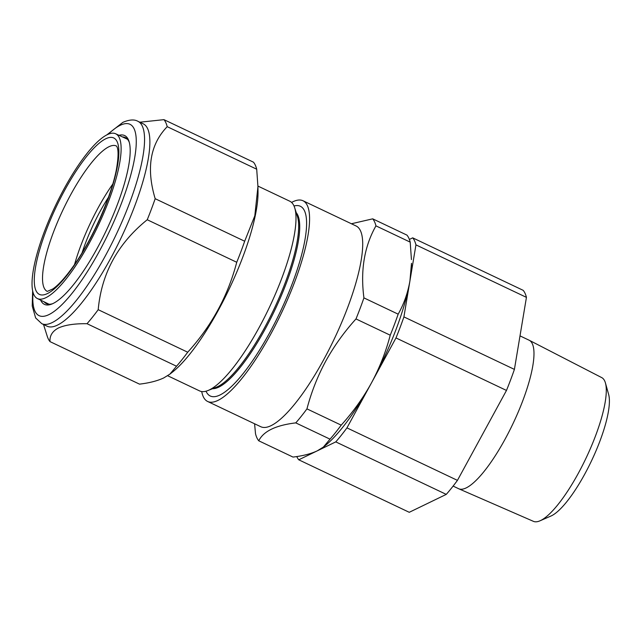 <?xml version="1.0" encoding="UTF-8"?>
<svg xmlns="http://www.w3.org/2000/svg" width="641" height="641" viewBox="0 0 641 641"><rect width="100%" height="100%" fill="white"/><g stroke="black" fill="none" stroke-linecap="round" stroke-linejoin="round"><path stroke-width="0.96" d="M212.596 388.702A98.073 25.344 -64.6 0 0 265.35 328.737A98.073 25.344 -64.6 0 0 296.23 212.668M206.017 391.202A105.02 27.138 -64.6 0 0 269.805 332.479A105.02 27.138 -64.6 0 0 294.019 205.993M167.662 375.738L199.631 390.93A105.02 27.138 -64.6 0 0 207.836 390.585L216.338 387.212A98.073 25.344 -64.6 0 0 264.284 328.232A98.073 25.344 -64.6 0 0 297.448 216.506L294.692 207.788A105.02 27.138 -64.6 0 0 289.78 201.21L257.93 186.082M207.836 390.585A105.02 27.138 -64.6 0 0 259.18 327.431A105.02 27.138 -64.6 0 0 294.692 207.788M291.575 202.428A111.109 28.717 115.4 0 1 303.017 200.761A111.109 28.717 115.4 0 1 270.646 334.29A111.109 28.717 115.4 0 1 207.644 401.474A111.109 28.717 115.4 0 1 201.715 391.555M303.017 200.761L356.14 226.001A111.109 28.717 115.4 0 1 323.769 359.537A111.109 28.717 115.4 0 1 260.767 426.714L207.644 401.474M254.581 423.781L255.519 433.773A125.572 32.451 -64.6 0 0 258.764 440.8C263.435 431.257 275.774 425.279 295.773 422.884A125.572 32.451 -64.6 0 0 306.951 408.87C311.318 392.236 317.567 376.331 325.724 361.171C334.121 346.012 344.209 331.934 355.987 318.938A125.572 32.451 -64.6 0 0 363.928 297.889C360.314 270.406 364.32 246.4 375.955 225.864A125.572 32.451 -64.6 0 0 372.709 218.837L351.42 223.757M80.205 162.59A91.214 23.573 115.4 0 1 115.668 133.777A91.214 23.573 115.4 0 1 113.946 185.818A91.214 23.573 115.4 0 1 72.938 269.781A91.214 23.573 115.4 0 1 37.378 298.546A91.214 23.573 115.4 0 1 39.261 246.368A91.214 23.573 115.4 0 1 80.205 162.59M74.564 264.485A80.229 20.736 115.4 0 1 112.439 184.568A80.229 20.736 115.4 0 1 112.752 184.119M108.417 197.38A67.273 17.387 -64.6 0 0 93.947 223.405A67.273 17.387 -64.6 0 0 82.112 252.746M605.449 383.022L608.662 394.519A70.181 18.14 115.4 0 1 584.8 474.02A70.181 18.14 115.4 0 1 550.915 516.045L539.978 520.821A79.572 20.568 -64.6 0 0 578.39 473.17A79.572 20.568 -64.6 0 0 605.449 383.022A79.572 20.568 -64.6 0 0 601.731 377.613L529.282 340.291A82.192 21.241 115.4 0 1 505.18 438.989A82.192 21.241 115.4 0 1 458.732 488.762A82.192 21.241 115.4 0 1 458.571 488.682L453.115 486.086M520.011 335.884L529.121 340.211A82.192 21.241 115.4 0 1 529.282 340.291M50.014 341.621L139.514 384.143C149.321 382.973 157.406 380.898 163.767 377.918L169.873 374.152L176.523 366.227L87.024 323.705C74.765 323.537 65.278 324.939 58.563 327.928C52.41 331.157 49.565 335.716 50.014 341.621A125.572 32.451 115.4 0 1 47.218 336.188L43.524 324.506M118.986 135.315A93.458 24.15 115.4 0 1 129.025 141.413A93.458 24.15 115.4 0 1 107.167 228.621A93.458 24.15 115.4 0 1 53.051 303.497A93.458 24.15 115.4 0 1 51.737 304.074A93.458 24.15 115.4 0 1 40.671 300.148M129.306 142.406A91.935 23.757 -64.6 0 0 125.324 137.567A91.935 23.757 -64.6 0 0 122.495 136.942M57.418 325.139A112.023 28.949 115.4 0 1 47.089 326.197L41.777 323.673A112.023 28.949 115.4 0 0 52.105 322.615A112.023 28.949 115.4 0 0 123.144 219.07A112.023 28.949 115.4 0 0 137.927 121.309L143.239 123.833A112.023 28.949 115.4 0 1 128.456 221.594A112.023 28.949 115.4 0 1 57.418 325.139M44.149 301.839A91.935 23.757 -64.6 0 0 46.416 303.634A91.935 23.757 -64.6 0 0 52.682 303.666M176.523 366.227A125.572 32.451 -64.6 0 0 187.709 352.213C211.554 326.013 227.9 296.03 236.737 262.273A125.572 32.451 -64.6 0 0 244.678 241.232L254.806 215.825L257.938 186.651L256.704 169.208L167.205 126.678C150.122 144.409 146.108 168.415 155.178 198.702A125.572 32.451 115.4 0 1 147.238 219.751C117.856 243.436 101.51 273.411 98.201 309.683A125.572 32.451 115.4 0 1 87.024 323.705M256.704 169.208A125.572 32.451 -64.6 0 0 253.459 162.173L163.96 119.651A125.572 32.451 115.4 0 1 167.205 126.678M244.678 241.232L155.178 198.702M236.737 262.273L147.238 219.751M187.709 352.213L98.201 309.683M139.834 122.215L163.96 119.651M257.938 186.651L258.019 191.891A112.632 29.109 115.4 0 1 229.294 288.746A112.632 29.109 115.4 0 1 172.349 372.197L169.873 374.152M323.36 447.089L324.666 446.056A114.154 29.502 -64.6 0 0 371.468 382.909A114.154 29.502 -64.6 0 0 409.936 280.878L415.945 244.87A125.572 32.451 -64.6 0 0 412.7 237.843L523.192 290.341A125.572 32.451 115.4 0 1 526.437 297.368L514.411 369.392A125.572 32.451 115.4 0 1 506.478 390.441L457.442 480.373A125.572 32.451 115.4 0 1 446.264 494.387L409.254 512.303L298.762 459.805L335.772 441.889A125.572 32.451 -64.6 0 0 346.949 427.876L395.986 337.935A125.572 32.451 -64.6 0 0 403.918 316.894L409.936 280.878A114.154 29.502 -64.6 0 0 411.49 263.323L409.936 280.878C407.804 292.993 403.886 304.082 398.165 314.162A125.572 32.451 115.4 0 1 390.233 335.203C385.914 351.741 379.656 367.646 371.468 382.909C363.135 397.981 353.039 412.059 341.196 425.143A125.572 32.451 115.4 0 1 330.019 439.157L323.36 447.081L317.263 450.847C310.917 453.828 302.832 455.903 293.009 457.073L258.764 440.8M296.775 456.544A125.572 32.451 -64.6 0 0 298.762 459.805M415.945 244.87L526.437 297.368M412.7 237.843L409.375 239.454M335.772 441.889L446.264 494.387M346.949 427.876L457.442 480.373M395.986 337.935L506.478 390.441M403.918 316.894L514.411 369.392M458.732 488.762L533.432 521.349A79.572 20.568 -64.6 0 0 539.978 520.821M372.709 218.837L406.947 235.111A125.572 32.451 115.4 0 1 410.2 242.138L411.434 259.581M375.955 225.864L410.2 242.138M295.773 422.884L330.019 439.157M306.951 408.87L341.196 425.143M355.987 318.938L390.233 335.203M363.928 297.889L398.165 314.162M85.045 171.379A80.502 20.808 115.4 0 1 116.406 145.988L116.398 145.98C115.845 145.996 120.252 146.348 116.598 168.399C111.838 195.449 92.488 239.389 73.451 266.095C65.454 277.353 58.595 284.965 52.874 288.931L47.298 291.407A80.502 20.808 115.4 0 1 48.868 245.439A80.502 20.808 115.4 0 1 85.045 171.379M80.021 165.306A86.591 22.379 115.4 0 1 118.737 156.019A86.591 22.379 115.4 0 1 73.122 267.065A86.591 22.379 115.4 0 1 34.414 276.351A86.591 22.379 115.4 0 1 80.021 165.306M33.044 292.48A105.933 27.379 -64.6 0 0 48.844 314.651A105.933 27.379 -64.6 0 0 122.014 201.827A105.933 27.379 -64.6 0 0 120.236 125.291A105.933 27.379 -64.6 0 0 108.225 134.241M115.668 133.777L127.511 139.273M137.927 121.309C134.394 119.25 129.386 119.587 122.896 122.335L106.735 134.955M32.643 290.878L32.226 306.013L35.64 317.936L41.777 323.673M37.378 298.546L49.125 304.259"/></g></svg>
